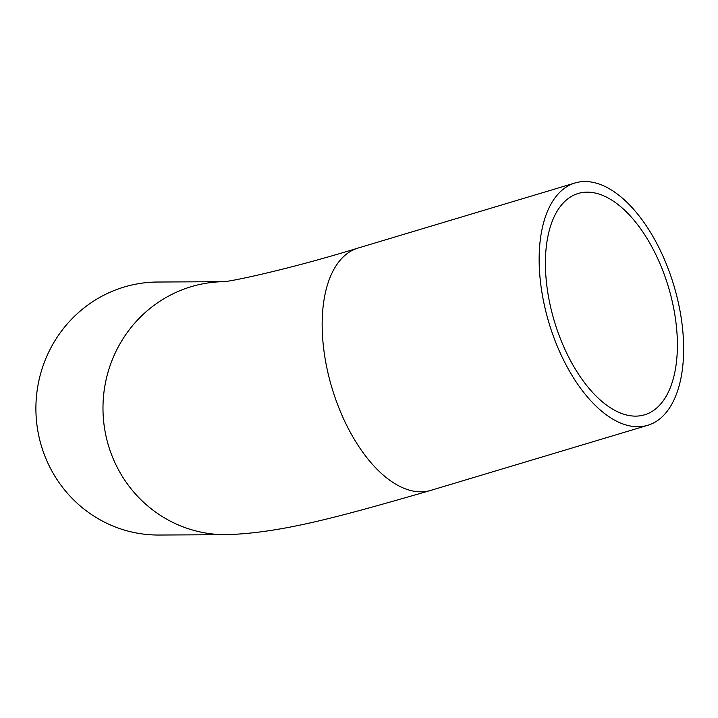 <?xml version="1.0" encoding="UTF-8"?>
<svg xmlns="http://www.w3.org/2000/svg" width="718" height="718" viewBox="0 0 718 718"><rect width="100%" height="100%" fill="white"/><g stroke="black" fill="none" stroke-linecap="round" stroke-linejoin="round"><path stroke-width="1.08" d="M664.778 275.909A115.544 59.549 -106.7 0 1 644.593 414.816A115.544 59.549 -106.7 0 1 554.359 321.242A115.544 59.549 -106.7 0 1 578.205 193.465A115.544 59.549 -106.7 0 1 664.778 275.909M669.84 273.235A126.503 65.194 -106.7 0 1 647.744 425.307A126.503 65.194 -106.7 0 1 548.956 322.867A126.503 65.194 -106.7 0 1 575.055 182.964A126.503 65.194 -106.7 0 1 669.84 273.235M575.055 182.964L358.067 248.051A126.503 65.194 -106.7 0 0 331.967 387.953A126.503 65.194 -106.7 0 0 430.755 490.394C339.668 516.691 281.6 533.043 226.008 534.677L158.938 535.036A126.503 122.365 -90.3 0 1 35.9 409.179A126.503 122.365 -90.3 0 1 157.592 282.03L223.199 281.68M226.008 534.677A126.503 122.365 -90.3 0 1 102.988 409.637A126.503 122.365 -90.3 0 1 223.092 281.689M430.755 490.394L647.744 425.307M358.067 248.051C288.645 269.528 227.139 282.362 222.652 281.725"/></g></svg>
